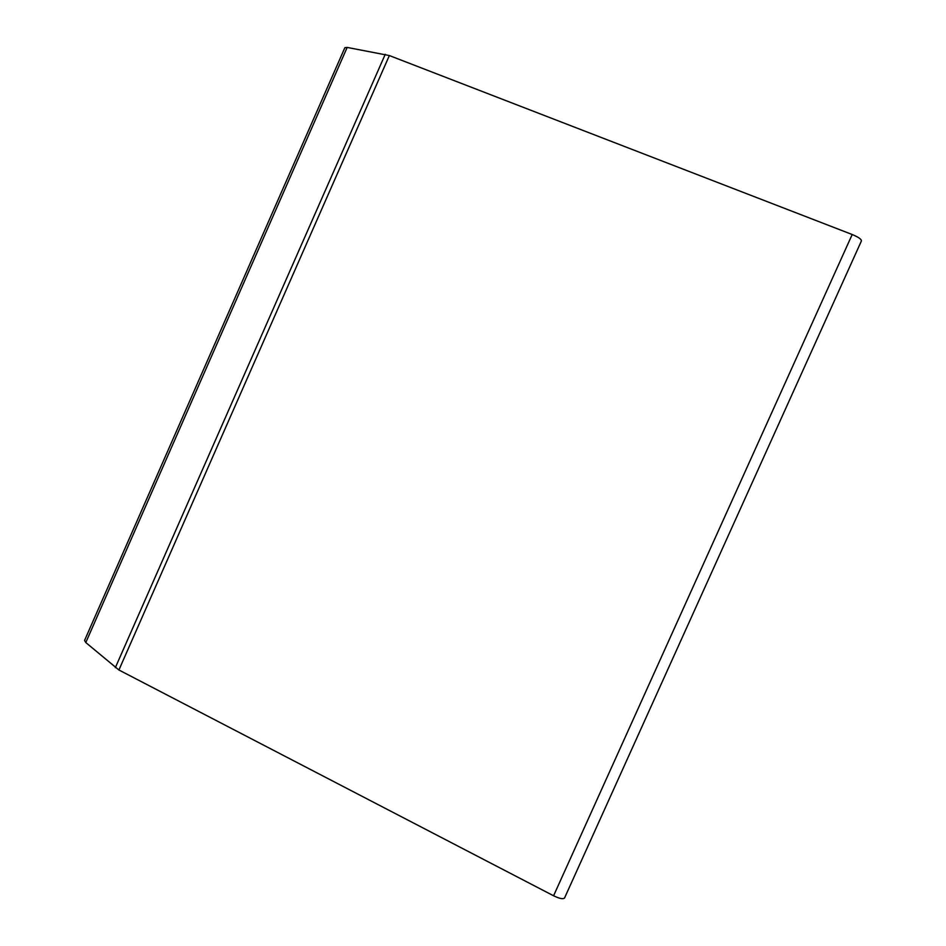 <?xml version="1.0" encoding="UTF-8"?>
<svg xmlns="http://www.w3.org/2000/svg" width="946" height="946" viewBox="0 0 946 946"><rect width="100%" height="100%" fill="white"/><g stroke="black" fill="none" stroke-linecap="round" stroke-linejoin="round"><path stroke-width="1.42" d="M118.912 669.993L553.587 895.779L852.192 234.513L389.35 55.554L118.912 669.993L85.79 642.547L84.561 640.442L344.864 47.702L347.17 47.43L85.79 642.547M389.35 55.554L347.17 47.43M852.192 234.513C858.436 237.115 861.522 239.255 861.416 240.946L564.585 897.92C563.26 899.386 559.594 898.676 553.587 895.779M385.235 54.324L115.329 667.687"/></g></svg>
